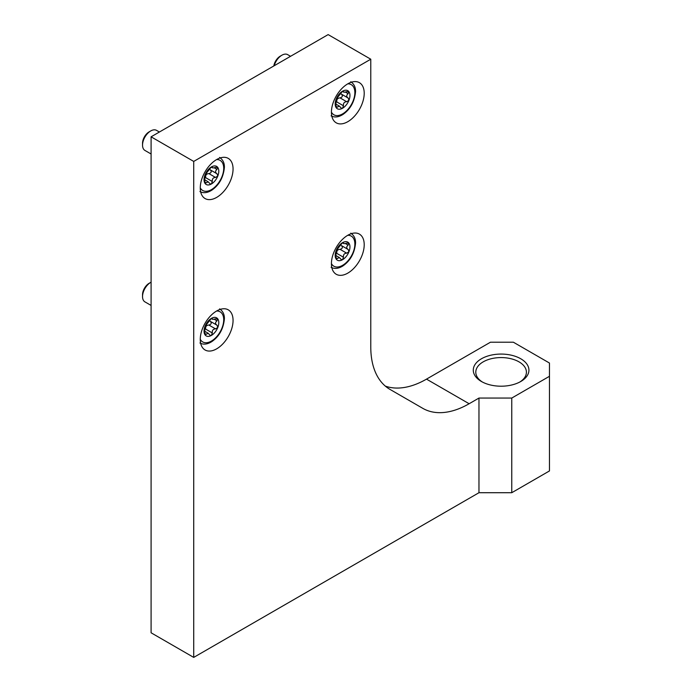<?xml version="1.0" encoding="UTF-8"?>
<svg xmlns="http://www.w3.org/2000/svg" width="692" height="692" viewBox="0 0 692 692"><rect width="100%" height="100%" fill="white"/><g stroke="black" fill="none" stroke-linecap="round" stroke-linejoin="round"><path stroke-width="1.04" d="M216.665 348.837A23.182 13.382 120 0 0 231.811 328.406A23.182 13.382 120 0 0 228.256 309.834A23.182 13.382 120 0 0 205.074 323.216A23.182 13.382 120 0 0 205.074 349.988A23.182 13.382 120 0 0 216.665 348.837M216.665 197.402A23.182 13.382 120 0 0 231.811 176.97A23.182 13.382 120 0 0 228.256 158.39A23.182 13.382 120 0 0 205.074 171.772A23.182 13.382 120 0 0 205.074 198.543A23.182 13.382 120 0 0 216.665 197.402M347.817 273.115A23.182 13.382 120 0 0 362.963 252.692A23.182 13.382 120 0 0 359.407 234.112A23.182 13.382 120 0 0 336.226 247.494A23.182 13.382 120 0 0 336.226 274.266A23.182 13.382 120 0 0 347.817 273.115M347.817 121.68A23.182 13.382 120 0 0 362.963 101.248A23.182 13.382 120 0 0 359.407 82.668A23.182 13.382 120 0 0 336.226 96.058A23.182 13.382 120 0 0 336.226 122.83A23.182 13.382 120 0 0 347.817 121.68M370.774 59.209L328.146 34.6L151.09 136.817L151.09 632.791L193.717 657.4L193.717 161.426L370.774 59.209L370.774 346.943A92.737 53.544 120 0 0 389.977 389.397L422.769 408.332A92.737 53.544 120 0 0 469.133 403.739L478.968 398.056L478.968 492.713L511.76 492.713L511.76 398.056L478.968 398.056M193.717 657.4L478.968 492.713M511.76 492.713L549.465 470.941L549.465 376.292L511.76 398.056M385.323 386.11A92.737 53.544 -60 0 0 426.506 379.13L490.446 342.22L513.395 342.22L549.465 363.041L549.465 376.292M151.09 136.817L193.717 161.426M481.433 381.5L481.433 381.5A27.818 16.063 180 0 1 481.433 358.776A27.818 16.063 180 0 1 520.773 358.776A27.818 16.063 180 0 1 520.773 381.5A27.818 16.063 180 0 1 481.433 381.5M482.359 382.01A25.31 14.61 180 0 1 475.793 372.192A25.31 14.61 180 0 1 501.103 357.574A25.31 14.61 180 0 1 526.413 372.192A25.31 14.61 180 0 1 519.848 382.01M342.895 91.041L343.448 91.361L342.575 91.197A10.432 6.02 -60 0 1 348.958 91.768A10.432 6.02 -60 0 1 348.958 100.288A10.432 6.02 -60 0 1 342.575 108.237A10.432 6.02 -60 0 1 336.182 107.667A10.432 6.02 -60 0 1 336.182 99.146A10.432 6.02 -60 0 1 342.575 91.197L336.182 99.146L335.888 105.097L336.398 107.865M345.317 92.062L348.137 93.688L348.699 91.543M348.958 91.768L346.701 91.647C344.27 92.443 343.189 92.347 343.448 91.361L343.587 92.062L342.341 91.344M343.448 91.361L342.575 91.197M348.137 93.688C346.268 95.271 346.268 96.716 348.137 98.03L341.476 94.181C342.99 95.946 342.514 97.183 340.04 97.883L346.701 101.724L348.958 100.288L348.188 98.056M335.992 104.155L339.339 106.092L341.329 108.203L342.575 108.237L343.448 105.772C343.197 103.203 344.279 101.854 346.701 101.724M336.182 107.667L339.331 106.092M343.448 105.772L336.788 101.932C336.528 99.371 337.618 98.022 340.04 97.883M273.816 65.965A9.316 5.38 -60 0 1 280.277 56.147L281.886 55.213A11.591 6.695 -60 0 1 287.682 54.642L290.553 56.303M274.222 65.731A11.591 6.695 -60 0 1 281.886 55.213M342.895 242.485L343.448 242.797L342.575 242.641A10.432 6.02 -60 0 1 348.958 243.212A10.432 6.02 -60 0 1 348.958 251.732A10.432 6.02 -60 0 1 342.575 259.682A10.432 6.02 -60 0 1 336.182 259.111A10.432 6.02 -60 0 1 336.182 250.59A10.432 6.02 -60 0 1 342.575 242.641L336.182 250.59L335.888 256.542L336.398 259.31M345.317 243.506L348.137 245.132L348.699 242.987M348.958 243.212L346.701 243.091C344.27 243.887 343.189 243.792 343.448 242.797L343.587 243.498L342.341 242.788M343.448 242.797L342.575 242.641M348.137 245.132C346.268 246.715 346.268 248.16 348.137 249.466L341.476 245.625C342.99 247.39 342.514 248.618 340.04 249.328L346.701 253.168L348.958 251.732L348.188 249.501M336.182 259.111L339.331 257.536L341.329 259.647L342.575 259.682L343.448 257.216C343.197 254.639 344.279 253.289 346.701 253.168M343.448 257.216L336.788 253.376C336.528 250.807 337.618 249.457 340.04 249.328M211.743 166.763L212.297 167.075L211.423 166.919A10.432 6.02 -60 0 1 217.807 167.49A10.432 6.02 -60 0 1 217.807 176.01A10.432 6.02 -60 0 1 211.423 183.96A10.432 6.02 -60 0 1 205.031 183.389A10.432 6.02 -60 0 1 205.031 174.868A10.432 6.02 -60 0 1 211.423 166.919L205.031 174.868L204.737 180.82L205.247 183.588M214.165 167.784L216.985 169.41L217.547 167.265M217.807 167.49L215.549 167.369C213.119 168.165 212.037 168.07 212.297 167.075L212.435 167.775L211.19 167.066M212.297 167.075L211.423 166.919M216.985 169.41C215.117 170.993 215.117 172.438 216.985 173.744L210.325 169.903C211.839 171.668 211.363 172.896 208.889 173.605L215.549 177.446L217.807 176.01L217.037 173.779M205.031 183.389L208.18 181.814L210.178 183.925L211.423 183.96L212.297 181.494C212.046 178.917 213.127 177.567 215.549 177.446M212.297 181.494L205.636 177.654C205.377 175.085 206.467 173.735 208.889 173.605M151.09 153.996L144.939 150.441A11.591 6.695 -60 0 1 142.535 145.13L142.535 143.279A9.316 5.38 -60 0 1 149.126 131.861L150.735 130.935A11.591 6.695 -60 0 1 156.53 130.364L159.402 132.025M142.535 145.13A11.591 6.695 -60 0 1 150.735 130.935M211.743 318.199L212.297 318.519L211.423 318.363A10.432 6.02 -60 0 1 217.807 318.934A10.432 6.02 -60 0 1 217.807 327.454A10.432 6.02 -60 0 1 211.423 335.395A10.432 6.02 -60 0 1 205.031 334.824A10.432 6.02 -60 0 1 205.031 326.313A10.432 6.02 -60 0 1 211.423 318.363L205.031 326.313L204.737 332.264L205.247 335.023M214.165 319.228L216.985 320.854L217.547 318.709M217.807 318.934L215.549 318.813C213.119 319.609 212.037 319.514 212.297 318.519L212.435 319.22L211.19 318.51M212.297 318.519L211.423 318.363M216.985 320.854C215.117 322.437 215.117 323.882 216.985 325.188L210.325 321.348C211.839 323.112 211.363 324.34 208.889 325.05L215.549 328.89L217.807 327.454L217.037 325.214M205.031 334.824L208.18 333.259L210.178 335.369L211.423 335.395L212.297 332.938C212.046 330.361 213.127 329.011 215.549 328.89M212.297 332.938L205.636 329.089C205.377 326.529 206.467 325.179 208.889 325.05M151.09 305.432L144.939 301.885A11.591 6.695 -60 0 1 142.535 296.574L142.535 294.714A9.316 5.38 -60 0 1 149.126 283.305L150.735 282.379A11.591 6.695 -60 0 1 151.09 282.18M142.535 296.574A11.591 6.695 -60 0 1 150.735 282.379M426.506 379.13L469.133 403.739M347.756 83.853A17.387 10.043 -60 0 1 354.866 92.624A17.387 10.043 -60 0 1 345.23 112.052A17.387 10.043 -60 0 1 331.425 112.147M341.476 94.181L347.972 97.935M335.836 106.283L337.324 107.139M347.756 235.297A17.387 10.043 -60 0 1 354.866 244.06A17.387 10.043 -60 0 1 345.23 263.488A17.387 10.043 -60 0 1 331.425 263.583M341.476 245.625L347.972 249.38M335.836 257.727L337.324 258.583M216.605 159.575A17.387 10.043 -60 0 1 223.715 168.338A17.387 10.043 -60 0 1 214.079 187.766A17.387 10.043 -60 0 1 200.273 187.861M210.325 169.903L216.821 173.657M204.685 182.005L206.173 182.861M216.605 311.011A17.387 10.043 -60 0 1 223.715 319.782A17.387 10.043 -60 0 1 214.079 339.21A17.387 10.043 -60 0 1 200.273 339.305M210.325 321.348L216.821 325.093M204.685 333.44L206.173 334.305M331.079 115.841C334.582 117.692 338.535 117.233 342.947 114.457C350.351 109.293 354.555 101.698 355.55 91.673C355.662 87.33 354.079 84.009 350.783 81.708M331.079 267.276C334.582 269.136 338.535 268.678 342.947 265.901C350.351 260.737 354.555 253.142 355.55 243.117C355.662 238.766 354.079 235.444 350.783 233.143M335.992 255.599L339.339 257.528M199.927 191.563C203.431 193.414 207.384 192.956 211.795 190.179C219.2 185.015 223.404 177.42 224.398 167.395C224.511 163.053 222.928 159.722 219.632 157.421M204.841 179.877L208.188 181.806M199.927 342.998C203.431 344.858 207.384 344.391 211.795 341.614C219.2 336.459 223.404 328.864 224.398 318.839C224.511 314.488 222.928 311.166 219.632 308.866M204.841 331.321L208.188 333.25M233.014 89.528L232.287 89.943"/></g></svg>
